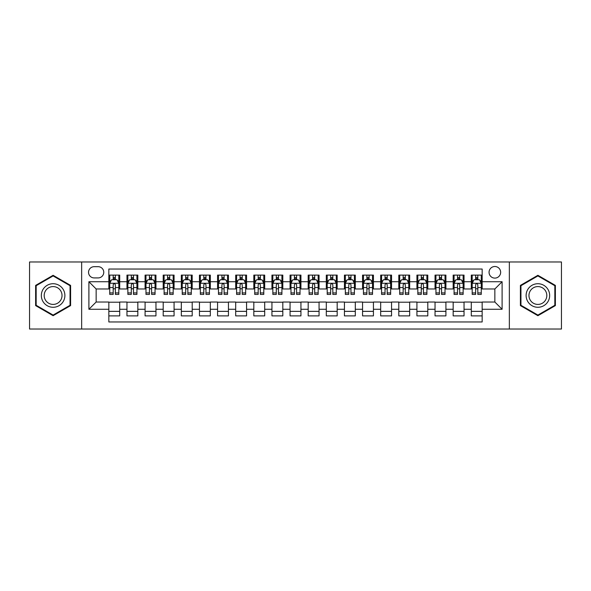 <?xml version="1.0" encoding="UTF-8"?>
<svg xmlns="http://www.w3.org/2000/svg" width="591" height="591" viewBox="0 0 591 591"><rect width="100%" height="100%" fill="white"/><g stroke="black" fill="none" stroke-linecap="round" stroke-linejoin="round"><path stroke-width="0.89" d="M494.852 266.504A5.799 5.799 0 0 0 489.053 272.303A5.799 5.799 0 0 0 494.852 278.102A5.799 5.799 0 0 0 500.651 272.303A5.799 5.799 0 0 0 494.852 266.504M509.346 329.024L561.45 329.024L561.45 261.976L509.346 261.976L509.346 329.024L81.654 329.024L81.654 261.976L29.55 261.976L29.55 329.024L81.654 329.024M482.16 275.111L471.293 275.111L471.293 281.73L464.038 281.73L464.038 288.977L471.293 288.977L471.293 281.73M464.038 281.73L464.038 275.111L453.164 275.111L453.164 281.73L445.917 281.73L445.917 288.977L453.164 288.977L453.164 281.73M445.917 281.73L445.917 275.111L435.042 275.111L435.042 281.73L427.795 281.73L427.795 288.977L435.042 288.977L435.042 281.73M427.795 281.73L427.795 275.111L416.921 275.111L416.921 281.73L409.674 281.73L409.674 288.977L416.921 288.977L416.921 281.73M409.674 281.73L409.674 275.111L398.799 275.111L398.799 281.73L391.552 281.73L391.552 288.977L398.799 288.977L398.799 281.73M391.552 281.73L391.552 275.111L380.678 275.111L380.678 281.73L373.431 281.73L373.431 288.977L380.678 288.977L380.678 281.73M373.431 281.73L373.431 275.111L362.556 275.111L362.556 281.73L355.302 281.73L355.302 288.977L362.556 288.977L362.556 281.73M355.302 281.73L355.302 275.111L344.435 275.111L344.435 281.73L337.18 281.73L337.18 288.977L344.435 288.977L344.435 281.73M337.18 281.73L337.18 275.111L326.306 275.111L326.306 281.73L319.059 281.73L319.059 288.977L326.306 288.977L326.306 281.73M319.059 281.73L319.059 275.111L308.184 275.111L308.184 281.73L300.937 281.73L300.937 288.977L308.184 288.977L308.184 281.73M300.937 281.73L300.937 275.111L290.063 275.111L290.063 281.73L282.816 281.73L282.816 288.977L290.063 288.977L290.063 281.73M282.816 281.73L282.816 275.111L271.941 275.111L271.941 281.73L264.694 281.73L264.694 288.977L271.941 288.977L271.941 281.73M264.694 281.73L264.694 275.111L253.82 275.111L253.82 281.73L246.565 281.73L246.565 288.977L253.82 288.977L253.82 281.73M246.565 281.73L246.565 275.111L235.698 275.111L235.698 281.73L228.444 281.73L228.444 288.977L235.698 288.977L235.698 281.73M228.444 281.73L228.444 275.111L217.569 275.111L217.569 281.73L210.322 281.73L210.322 288.977L217.569 288.977L217.569 281.73M210.322 281.73L210.322 275.111L199.448 275.111L199.448 281.73L192.201 281.73L192.201 288.977L199.448 288.977L199.448 281.73M192.201 281.73L192.201 275.111L181.326 275.111L181.326 281.73L174.079 281.73L174.079 288.977L181.326 288.977L181.326 281.73M174.079 281.73L174.079 275.111L163.205 275.111L163.205 281.73L155.958 281.73L155.958 288.977L163.205 288.977L163.205 281.73M155.958 281.73L155.958 275.111L145.083 275.111L145.083 281.73L137.836 281.73L137.836 288.977L145.083 288.977L145.083 281.73M137.836 281.73L137.836 275.111L126.962 275.111L126.962 288.977L119.707 288.977L119.707 275.111L108.84 275.111M108.84 315.889L119.707 315.889L119.707 302.023L126.962 302.023L126.962 315.889L137.836 315.889L137.836 302.023L145.083 302.023L145.083 309.27L137.836 309.27M145.083 309.27L145.083 315.889L155.958 315.889L155.958 302.023L163.205 302.023L163.205 309.27L155.958 309.27M163.205 309.27L163.205 315.889L174.079 315.889L174.079 302.023L181.326 302.023L181.326 309.27L174.079 309.27M181.326 309.27L181.326 315.889L192.201 315.889L192.201 302.023L199.448 302.023L199.448 309.27L192.201 309.27M199.448 309.27L199.448 315.889L210.322 315.889L210.322 302.023L217.569 302.023L217.569 309.27L210.322 309.27M217.569 309.27L217.569 315.889L228.444 315.889L228.444 302.023L235.698 302.023L235.698 309.27L228.444 309.27M235.698 309.27L235.698 315.889L246.565 315.889L246.565 302.023L253.82 302.023L253.82 309.27L246.565 309.27M253.82 309.27L253.82 315.889L264.694 315.889L264.694 302.023L271.941 302.023L271.941 309.27L264.694 309.27M271.941 309.27L271.941 315.889L282.816 315.889L282.816 302.023L290.063 302.023L290.063 309.27L282.816 309.27M290.063 309.27L290.063 315.889L300.937 315.889L300.937 302.023L308.184 302.023L308.184 309.27L300.937 309.27M308.184 309.27L308.184 315.889L319.059 315.889L319.059 302.023L326.306 302.023L326.306 309.27L319.059 309.27M326.306 309.27L326.306 315.889L337.18 315.889L337.18 302.023L344.435 302.023L344.435 309.27L337.18 309.27M344.435 309.27L344.435 315.889L355.302 315.889L355.302 302.023L362.556 302.023L362.556 309.27L355.302 309.27M362.556 309.27L362.556 315.889L373.431 315.889L373.431 302.023L380.678 302.023L380.678 309.27L373.431 309.27M380.678 309.27L380.678 315.889L391.552 315.889L391.552 302.023L398.799 302.023L398.799 309.27L391.552 309.27M398.799 309.27L398.799 315.889L409.674 315.889L409.674 302.023L416.921 302.023L416.921 309.27L409.674 309.27M416.921 309.27L416.921 315.889L427.795 315.889L427.795 302.023L435.042 302.023L435.042 309.27L427.795 309.27M435.042 309.27L435.042 315.889L445.917 315.889L445.917 302.023L453.164 302.023L453.164 309.27L445.917 309.27M453.164 309.27L453.164 315.889L464.038 315.889L464.038 302.023L471.293 302.023L471.293 309.27L464.038 309.27M94.154 277.918L98.143 277.918A5.614 5.614 0 0 0 103.765 272.303A5.614 5.614 0 0 0 98.143 266.681L94.154 266.681A5.614 5.614 0 0 0 88.539 272.303A5.614 5.614 0 0 0 94.154 277.918M509.346 261.976L81.654 261.976M482.16 281.73L482.16 269.038L108.84 269.038L108.84 288.977L96.148 288.977L96.148 302.023L108.84 302.023L108.84 321.962L482.16 321.962L482.16 302.023L494.852 302.023L494.852 288.977L482.16 288.977L482.16 281.73L502.099 281.73L502.099 309.27L482.16 309.27M108.84 309.27L88.901 309.27L88.901 281.73L108.84 281.73M471.293 309.27L471.293 315.889L482.16 315.889M108.84 279.639L109.741 279.639M113.184 279.639L115.363 279.639M118.806 279.639L119.707 279.639M108.84 288.792L109.741 288.792M113.184 288.792L115.363 288.792M118.806 288.792L119.707 288.792M108.84 302.208L119.707 302.208M108.84 311.361L119.707 311.361M126.962 288.792L127.863 288.792M131.305 288.792L133.485 288.792M136.927 288.792L137.836 288.792M126.962 279.639L127.863 279.639M131.305 279.639L133.485 279.639M136.927 279.639L137.836 279.639M126.962 302.208L137.836 302.208M126.962 311.361L137.836 311.361M145.083 302.208L155.958 302.208M145.083 311.361L155.958 311.361M145.083 279.639L145.984 279.639M149.434 279.639L151.606 279.639M155.049 279.639L155.958 279.639M145.083 288.792L145.984 288.792M149.434 288.792L151.606 288.792M155.049 288.792L155.958 288.792M163.205 302.208L174.079 302.208M163.205 311.361L174.079 311.361M163.205 279.639L164.113 279.639M167.556 279.639L169.728 279.639M173.17 279.639L174.079 279.639M163.205 288.792L164.113 288.792M167.556 288.792L169.728 288.792M173.17 288.792L174.079 288.792M181.326 302.208L192.201 302.208M181.326 311.361L192.201 311.361M181.326 279.639L182.235 279.639M185.677 279.639L187.849 279.639M191.292 279.639L192.201 279.639M181.326 288.792L182.235 288.792M185.677 288.792L187.849 288.792M191.292 288.792L192.201 288.792M199.448 302.208L210.322 302.208M199.448 311.361L210.322 311.361M199.448 279.639L200.356 279.639M203.799 279.639L205.971 279.639M209.421 279.639L210.322 279.639M199.448 288.792L200.356 288.792M203.799 288.792L205.971 288.792M209.421 288.792L210.322 288.792M217.569 302.208L228.444 302.208M217.569 311.361L228.444 311.361M217.569 279.639L218.478 279.639M221.92 279.639L224.1 279.639M227.542 279.639L228.444 279.639M217.569 288.792L218.478 288.792M221.92 288.792L224.1 288.792M227.542 288.792L228.444 288.792M235.698 302.208L246.565 302.208M235.698 311.361L246.565 311.361M235.698 279.639L236.599 279.639M240.042 279.639L242.221 279.639M245.664 279.639L246.565 279.639M235.698 288.792L236.599 288.792M240.042 288.792L242.221 288.792M245.664 288.792L246.565 288.792M253.82 302.208L264.694 302.208M253.82 311.361L264.694 311.361M253.82 279.639L254.721 279.639M258.171 279.639L260.343 279.639M263.785 279.639L264.694 279.639M253.82 288.792L254.721 288.792M258.171 288.792L260.343 288.792M263.785 288.792L264.694 288.792M271.941 302.208L282.816 302.208M271.941 311.361L282.816 311.361M271.941 279.639L272.85 279.639M276.293 279.639L278.464 279.639M281.907 279.639L282.816 279.639M271.941 288.792L272.85 288.792M276.293 288.792L278.464 288.792M281.907 288.792L282.816 288.792M290.063 302.208L300.937 302.208M290.063 311.361L300.937 311.361M290.063 279.639L290.971 279.639M294.414 279.639L296.586 279.639M300.029 279.639L300.937 279.639M290.063 288.792L290.971 288.792M294.414 288.792L296.586 288.792M300.029 288.792L300.937 288.792M308.184 302.208L319.059 302.208M308.184 311.361L319.059 311.361M308.184 279.639L309.093 279.639M312.536 279.639L314.707 279.639M318.15 279.639L319.059 279.639M308.184 288.792L309.093 288.792M312.536 288.792L314.707 288.792M318.15 288.792L319.059 288.792M326.306 302.208L337.18 302.208M326.306 311.361L337.18 311.361M326.306 279.639L327.215 279.639M330.657 279.639L332.829 279.639M336.279 279.639L337.18 279.639M326.306 288.792L327.215 288.792M330.657 288.792L332.829 288.792M336.279 288.792L337.18 288.792M344.435 302.208L355.302 302.208M344.435 311.361L355.302 311.361M344.435 279.639L345.336 279.639M348.779 279.639L350.958 279.639M354.401 279.639L355.302 279.639M344.435 288.792L345.336 288.792M348.779 288.792L350.958 288.792M354.401 288.792L355.302 288.792M362.556 302.208L373.431 302.208M362.556 311.361L373.431 311.361M362.556 279.639L363.458 279.639M366.9 279.639L369.08 279.639M372.522 279.639L373.431 279.639M362.556 288.792L363.458 288.792M366.9 288.792L369.08 288.792M372.522 288.792L373.431 288.792M380.678 302.208L391.552 302.208M380.678 311.361L391.552 311.361M380.678 279.639L381.579 279.639M385.029 279.639L387.201 279.639M390.644 279.639L391.552 279.639M380.678 288.792L381.579 288.792M385.029 288.792L387.201 288.792M390.644 288.792L391.552 288.792M398.799 302.208L409.674 302.208M398.799 311.361L409.674 311.361M398.799 279.639L399.708 279.639M403.151 279.639L405.323 279.639M408.765 279.639L409.674 279.639M398.799 288.792L399.708 288.792M403.151 288.792L405.323 288.792M408.765 288.792L409.674 288.792M416.921 302.208L427.795 302.208M416.921 311.361L427.795 311.361M416.921 279.639L417.83 279.639M421.272 279.639L423.444 279.639M426.887 279.639L427.795 279.639M416.921 288.792L417.83 288.792M421.272 288.792L423.444 288.792M426.887 288.792L427.795 288.792M435.042 302.208L445.917 302.208M435.042 311.361L445.917 311.361M435.042 279.639L435.951 279.639M439.394 279.639L441.566 279.639M445.016 279.639L445.917 279.639M435.042 288.792L435.951 288.792M439.394 288.792L441.566 288.792M445.016 288.792L445.917 288.792M453.164 302.208L464.038 302.208M453.164 311.361L464.038 311.361M453.164 279.639L454.073 279.639M457.515 279.639L459.695 279.639M463.137 279.639L464.038 279.639M453.164 288.792L454.073 288.792M457.515 288.792L459.695 288.792M463.137 288.792L464.038 288.792M471.293 302.208L482.16 302.208M471.293 311.361L482.16 311.361M471.293 279.639L472.194 279.639M475.637 279.639L477.816 279.639M481.259 279.639L482.16 279.639M471.293 288.792L472.194 288.792M475.637 288.792L477.816 288.792M481.259 288.792L482.16 288.792M96.148 288.977L88.901 281.73M96.148 302.023L88.901 309.27M502.099 281.73L494.852 288.977M502.099 309.27L494.852 302.023M53.109 315.697L70.595 305.599L70.595 285.401L53.109 275.303L35.623 285.401L35.623 305.599L53.109 315.697M555.377 285.401L537.891 275.303L520.405 285.401L520.405 305.599L537.891 315.697L555.377 305.599L555.377 285.401M115.363 277.467L113.184 277.467M118.806 292.937L115.363 292.937L115.363 294.414L118.806 294.414L118.806 283.355L116.988 279.735L111.559 279.735L109.741 283.355L109.741 294.414L113.184 294.414L113.184 292.937L109.741 292.937M109.741 283.355L109.741 275.111M118.806 283.355L118.806 275.111M113.184 279.735L113.184 275.111M115.363 275.111L115.363 279.735M115.363 292.937L115.363 284.714C114.639 283.318 113.915 283.318 113.184 284.714L113.184 292.937M53.109 283.717A11.783 11.783 0 0 0 41.333 295.5A11.783 11.783 0 0 0 53.109 307.283A11.783 11.783 0 0 0 64.892 295.5A11.783 11.783 0 0 0 53.109 283.717M53.109 286.583A8.917 8.917 0 0 0 44.192 295.5A8.917 8.917 0 0 0 53.109 304.417A8.917 8.917 0 0 0 62.025 295.5A8.917 8.917 0 0 0 53.109 286.583M70.056 305.281L53.109 315.069L36.162 305.281L36.162 285.719L53.109 275.931L70.056 285.719L70.056 305.281M527.689 289.612A11.783 11.783 0 0 0 532.003 305.702A11.783 11.783 0 0 0 548.093 301.388A11.783 11.783 0 0 0 543.779 285.298A11.783 11.783 0 0 0 527.689 289.612M530.164 291.038A8.917 8.917 0 0 0 533.429 303.227A8.917 8.917 0 0 0 545.611 299.962A8.917 8.917 0 0 0 542.353 287.773A8.917 8.917 0 0 0 530.164 291.038M554.838 285.719L554.838 305.281L537.891 315.069L520.944 305.281L520.944 285.719L537.891 275.931L554.838 285.719M133.485 277.467L131.305 277.467M136.927 292.937L133.485 292.937L133.485 294.414L136.927 294.414L136.927 283.355L135.117 279.735L129.68 279.735L127.863 283.355L127.863 294.414L131.305 294.414L131.305 292.937L127.863 292.937M127.863 283.355L127.863 275.111M136.927 283.355L136.927 275.111M131.305 279.735L131.305 275.111M133.485 275.111L133.485 279.735M133.485 292.937L133.485 284.714C132.761 283.318 132.037 283.318 131.305 284.714L131.305 292.937M151.606 277.467L149.434 277.467M155.049 292.937L151.606 292.937L151.606 294.414L155.049 294.414L155.049 283.355L153.239 279.735L147.802 279.735L145.984 283.355L145.984 294.414L149.434 294.414L149.434 292.937L145.984 292.937M145.984 283.355L145.984 275.111M155.049 283.355L155.049 275.111M149.434 279.735L149.434 275.111M151.606 275.111L151.606 279.735M151.606 292.937L151.606 284.714C150.882 283.318 150.158 283.318 149.434 284.714L149.434 292.937M169.728 277.467L167.556 277.467M173.17 292.937L169.728 292.937L169.728 294.414L173.17 294.414L173.17 283.355L171.36 279.735L165.923 279.735L164.113 283.355L164.113 294.414L167.556 294.414L167.556 292.937L164.113 292.937M164.113 283.355L164.113 275.111M173.17 283.355L173.17 275.111M167.556 279.735L167.556 275.111M169.728 275.111L169.728 279.735M169.728 292.937L169.728 284.714C169.004 283.318 168.28 283.318 167.556 284.714L167.556 292.937M187.849 277.467L185.677 277.467M191.292 292.937L187.849 292.937L187.849 294.414L191.292 294.414L191.292 283.355L189.482 279.735L184.045 279.735L182.235 283.355L182.235 294.414L185.677 294.414L185.677 292.937L182.235 292.937M182.235 283.355L182.235 275.111M191.292 283.355L191.292 275.111M185.677 279.735L185.677 275.111M187.849 275.111L187.849 279.735M187.849 292.937L187.849 284.714C187.125 283.318 186.401 283.318 185.677 284.714L185.677 292.937M205.971 277.467L203.799 277.467M209.421 292.937L205.971 292.937L205.971 294.414L209.421 294.414L209.421 283.355L207.604 279.735L202.166 279.735L200.356 283.355L200.356 294.414L203.799 294.414L203.799 292.937L200.356 292.937M200.356 283.355L200.356 275.111M209.421 283.355L209.421 275.111M203.799 279.735L203.799 275.111M205.971 275.111L205.971 279.735M205.971 292.937L205.971 284.714C205.247 283.318 204.523 283.318 203.799 284.714L203.799 292.937M224.1 277.467L221.92 277.467M227.542 292.937L224.1 292.937L224.1 294.414L227.542 294.414L227.542 283.355L225.725 279.735L220.288 279.735L218.478 283.355L218.478 294.414L221.92 294.414L221.92 292.937L218.478 292.937M218.478 283.355L218.478 275.111M227.542 283.355L227.542 275.111M221.92 279.735L221.92 275.111M224.1 275.111L224.1 279.735M224.1 292.937L224.1 284.714C223.376 283.318 222.644 283.318 221.92 284.714L221.92 292.937M242.221 277.467L240.042 277.467M245.664 292.937L242.221 292.937L242.221 294.414L245.664 294.414L245.664 283.355L243.854 279.735L238.417 279.735L236.599 283.355L236.599 294.414L240.042 294.414L240.042 292.937L236.599 292.937M236.599 283.355L236.599 275.111M245.664 283.355L245.664 275.111M240.042 279.735L240.042 275.111M242.221 275.111L242.221 279.735M242.221 292.937L242.221 284.714C241.497 283.318 240.773 283.318 240.042 284.714L240.042 292.937M260.343 277.467L258.171 277.467M263.785 292.937L260.343 292.937L260.343 294.414L263.785 294.414L263.785 283.355L261.976 279.735L256.538 279.735L254.721 283.355L254.721 294.414L258.171 294.414L258.171 292.937L254.721 292.937M254.721 283.355L254.721 275.111M263.785 283.355L263.785 275.111M258.171 279.735L258.171 275.111M260.343 275.111L260.343 279.735M260.343 292.937L260.343 284.714C259.619 283.318 258.895 283.318 258.171 284.714L258.171 292.937M278.464 277.467L276.293 277.467M281.907 292.937L278.464 292.937L278.464 294.414L281.907 294.414L281.907 283.355L280.097 279.735L274.66 279.735L272.85 283.355L272.85 294.414L276.293 294.414L276.293 292.937L272.85 292.937M272.85 283.355L272.85 275.111M281.907 283.355L281.907 275.111M276.293 279.735L276.293 275.111M278.464 275.111L278.464 279.735M278.464 292.937L278.464 284.714C277.74 283.318 277.016 283.318 276.293 284.714L276.293 292.937M296.586 277.467L294.414 277.467M300.029 292.937L296.586 292.937L296.586 294.414L300.029 294.414L300.029 283.355L298.219 279.735L292.781 279.735L290.971 283.355L290.971 294.414L294.414 294.414L294.414 292.937L290.971 292.937M290.971 283.355L290.971 275.111M300.029 283.355L300.029 275.111M294.414 279.735L294.414 275.111M296.586 275.111L296.586 279.735M296.586 292.937L296.586 284.714C295.862 283.318 295.138 283.318 294.414 284.714L294.414 292.937M314.707 277.467L312.536 277.467M318.15 292.937L314.707 292.937L314.707 294.414L318.15 294.414L318.15 283.355L316.34 279.735L310.903 279.735L309.093 283.355L309.093 294.414L312.536 294.414L312.536 292.937L309.093 292.937M309.093 283.355L309.093 275.111M318.15 283.355L318.15 275.111M312.536 279.735L312.536 275.111M314.707 275.111L314.707 279.735M314.707 292.937L314.707 284.714C313.984 283.318 313.26 283.318 312.536 284.714L312.536 292.937M332.829 277.467L330.657 277.467M336.279 292.937L332.829 292.937L332.829 294.414L336.279 294.414L336.279 283.355L334.462 279.735L329.024 279.735L327.215 283.355L327.215 294.414L330.657 294.414L330.657 292.937L327.215 292.937M327.215 283.355L327.215 275.111M336.279 283.355L336.279 275.111M330.657 279.735L330.657 275.111M332.829 275.111L332.829 279.735M332.829 292.937L332.829 284.714C332.105 283.318 331.381 283.318 330.657 284.714L330.657 292.937M350.958 277.467L348.779 277.467M354.401 292.937L350.958 292.937L350.958 294.414L354.401 294.414L354.401 283.355L352.583 279.735L347.146 279.735L345.336 283.355L345.336 294.414L348.779 294.414L348.779 292.937L345.336 292.937M345.336 283.355L345.336 275.111M354.401 283.355L354.401 275.111M348.779 279.735L348.779 275.111M350.958 275.111L350.958 279.735M350.958 292.937L350.958 284.714C350.234 283.318 349.51 283.318 348.779 284.714L348.779 292.937M369.08 277.467L366.9 277.467M372.522 292.937L369.08 292.937L369.08 294.414L372.522 294.414L372.522 283.355L370.712 279.735L365.275 279.735L363.458 283.355L363.458 294.414L366.9 294.414L366.9 292.937L363.458 292.937M363.458 283.355L363.458 275.111M372.522 283.355L372.522 275.111M366.9 279.735L366.9 275.111M369.08 275.111L369.08 279.735M369.08 292.937L369.08 284.714C368.356 283.318 367.632 283.318 366.9 284.714L366.9 292.937M387.201 277.467L385.029 277.467M390.644 292.937L387.201 292.937L387.201 294.414L390.644 294.414L390.644 283.355L388.834 279.735L383.396 279.735L381.579 283.355L381.579 294.414L385.029 294.414L385.029 292.937L381.579 292.937M381.579 283.355L381.579 275.111M390.644 283.355L390.644 275.111M385.029 279.735L385.029 275.111M387.201 275.111L387.201 279.735M387.201 292.937L387.201 284.714C386.477 283.318 385.753 283.318 385.029 284.714L385.029 292.937M405.323 277.467L403.151 277.467M408.765 292.937L405.323 292.937L405.323 294.414L408.765 294.414L408.765 283.355L406.955 279.735L401.518 279.735L399.708 283.355L399.708 294.414L403.151 294.414L403.151 292.937L399.708 292.937M399.708 283.355L399.708 275.111M408.765 283.355L408.765 275.111M403.151 279.735L403.151 275.111M405.323 275.111L405.323 279.735M405.323 292.937L405.323 284.714C404.599 283.318 403.875 283.318 403.151 284.714L403.151 292.937M423.444 277.467L421.272 277.467M426.887 292.937L423.444 292.937L423.444 294.414L426.887 294.414L426.887 283.355L425.077 279.735L419.64 279.735L417.83 283.355L417.83 294.414L421.272 294.414L421.272 292.937L417.83 292.937M417.83 283.355L417.83 275.111M426.887 283.355L426.887 275.111M421.272 279.735L421.272 275.111M423.444 275.111L423.444 279.735M423.444 292.937L423.444 284.714C422.72 283.318 421.996 283.318 421.272 284.714L421.272 292.937M441.566 277.467L439.394 277.467M445.016 292.937L441.566 292.937L441.566 294.414L445.016 294.414L445.016 283.355L443.198 279.735L437.761 279.735L435.951 283.355L435.951 294.414L439.394 294.414L439.394 292.937L435.951 292.937M435.951 283.355L435.951 275.111M445.016 283.355L445.016 275.111M439.394 279.735L439.394 275.111M441.566 275.111L441.566 279.735M441.566 292.937L441.566 284.714C440.842 283.318 440.118 283.318 439.394 284.714L439.394 292.937M459.695 277.467L457.515 277.467M463.137 292.937L459.695 292.937L459.695 294.414L463.137 294.414L463.137 283.355L461.32 279.735L455.883 279.735L454.073 283.355L454.073 294.414L457.515 294.414L457.515 292.937L454.073 292.937M454.073 283.355L454.073 275.111M463.137 283.355L463.137 275.111M457.515 279.735L457.515 275.111M459.695 275.111L459.695 279.735M459.695 292.937L459.695 284.714C458.971 283.318 458.239 283.318 457.515 284.714L457.515 292.937M477.816 277.467L475.637 277.467M481.259 292.937L477.816 292.937L477.816 294.414L481.259 294.414L481.259 283.355L479.441 279.735L474.012 279.735L472.194 283.355L472.194 294.414L475.637 294.414L475.637 292.937L472.194 292.937M472.194 283.355L472.194 275.111M481.259 283.355L481.259 275.111M475.637 279.735L475.637 275.111M477.816 275.111L477.816 279.735M477.816 292.937L477.816 284.714C477.092 283.318 476.368 283.318 475.637 284.714L475.637 292.937M126.962 309.27L119.707 309.27M126.962 281.73L119.707 281.73M118.761 283.266L109.786 283.266M109.741 280.732L111.056 280.732M117.491 280.732L118.806 280.732M113.184 287.558L109.741 287.558M118.806 287.558L115.363 287.558M115.363 278.62L113.184 278.62M136.883 283.266L127.907 283.266M127.863 280.732L129.178 280.732M135.612 280.732L136.927 280.732M131.305 287.558L127.863 287.558M136.927 287.558L133.485 287.558M133.485 278.62L131.305 278.62M155.005 283.266L146.036 283.266M145.984 280.732L147.299 280.732M153.734 280.732L155.049 280.732M149.434 287.558L145.984 287.558M155.049 287.558L151.606 287.558M151.606 278.62L149.434 278.62M173.126 283.266L164.158 283.266M164.113 280.732L165.421 280.732M171.855 280.732L173.17 280.732M167.556 287.558L164.113 287.558M173.17 287.558L169.728 287.558M169.728 278.62L167.556 278.62M191.248 283.266L182.279 283.266M182.235 280.732L183.55 280.732M189.984 280.732L191.292 280.732M185.677 287.558L182.235 287.558M191.292 287.558L187.849 287.558M187.849 278.62L185.677 278.62M209.369 283.266L200.401 283.266M200.356 280.732L201.671 280.732M208.106 280.732L209.421 280.732M203.799 287.558L200.356 287.558M209.421 287.558L205.971 287.558M205.971 278.62L203.799 278.62M227.498 283.266L218.522 283.266M218.478 280.732L219.793 280.732M226.227 280.732L227.542 280.732M221.92 287.558L218.478 287.558M227.542 287.558L224.1 287.558M224.1 278.62L221.92 278.62M245.62 283.266L236.644 283.266M236.599 280.732L237.914 280.732M244.349 280.732L245.664 280.732M240.042 287.558L236.599 287.558M245.664 287.558L242.221 287.558M242.221 278.62L240.042 278.62M263.741 283.266L254.773 283.266M254.721 280.732L256.036 280.732M262.47 280.732L263.785 280.732M258.171 287.558L254.721 287.558M263.785 287.558L260.343 287.558M260.343 278.62L258.171 278.62M281.863 283.266L272.894 283.266M272.85 280.732L274.158 280.732M280.592 280.732L281.907 280.732M276.293 287.558L272.85 287.558M281.907 287.558L278.464 287.558M278.464 278.62L276.293 278.62M299.984 283.266L291.016 283.266M290.971 280.732L292.286 280.732M298.714 280.732L300.029 280.732M294.414 287.558L290.971 287.558M300.029 287.558L296.586 287.558M296.586 278.62L294.414 278.62M318.106 283.266L309.137 283.266M309.093 280.732L310.408 280.732M316.842 280.732L318.15 280.732M312.536 287.558L309.093 287.558M318.15 287.558L314.707 287.558M314.707 278.62L312.536 278.62M336.227 283.266L327.259 283.266M327.215 280.732L328.53 280.732M334.964 280.732L336.279 280.732M330.657 287.558L327.215 287.558M336.279 287.558L332.829 287.558M332.829 278.62L330.657 278.62M354.356 283.266L345.38 283.266M345.336 280.732L346.651 280.732M353.086 280.732L354.401 280.732M348.779 287.558L345.336 287.558M354.401 287.558L350.958 287.558M350.958 278.62L348.779 278.62M372.478 283.266L363.502 283.266M363.458 280.732L364.773 280.732M371.207 280.732L372.522 280.732M366.9 287.558L363.458 287.558M372.522 287.558L369.08 287.558M369.08 278.62L366.9 278.62M390.599 283.266L381.631 283.266M381.579 280.732L382.894 280.732M389.329 280.732L390.644 280.732M385.029 287.558L381.579 287.558M390.644 287.558L387.201 287.558M387.201 278.62L385.029 278.62M408.721 283.266L399.752 283.266M399.708 280.732L401.016 280.732M407.45 280.732L408.765 280.732M403.151 287.558L399.708 287.558M408.765 287.558L405.323 287.558M405.323 278.62L403.151 278.62M426.842 283.266L417.874 283.266M417.83 280.732L419.145 280.732M425.579 280.732L426.887 280.732M421.272 287.558L417.83 287.558M426.887 287.558L423.444 287.558M423.444 278.62L421.272 278.62M444.964 283.266L435.995 283.266M435.951 280.732L437.266 280.732M443.701 280.732L445.016 280.732M439.394 287.558L435.951 287.558M445.016 287.558L441.566 287.558M441.566 278.62L439.394 278.62M463.093 283.266L454.117 283.266M454.073 280.732L455.388 280.732M461.822 280.732L463.137 280.732M457.515 287.558L454.073 287.558M463.137 287.558L459.695 287.558M459.695 278.62L457.515 278.62M481.214 283.266L472.239 283.266M472.194 280.732L473.509 280.732M479.944 280.732L481.259 280.732M475.637 287.558L472.194 287.558M481.259 287.558L477.816 287.558M477.816 278.62L475.637 278.62"/></g></svg>
